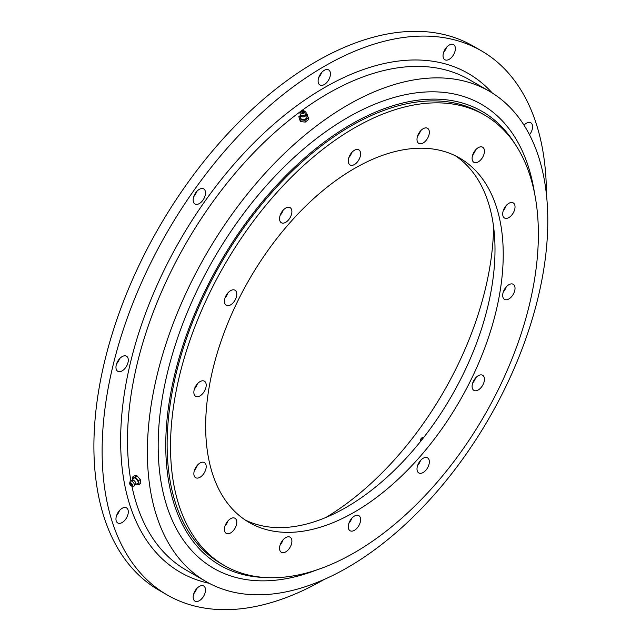<?xml version="1.0" encoding="UTF-8"?>
<svg xmlns="http://www.w3.org/2000/svg" width="641" height="641" viewBox="0 0 641 641"><rect width="100%" height="100%" fill="white"/><g stroke="black" fill="none" stroke-linecap="round" stroke-linejoin="round"><path stroke-width="0.96" d="M285.726 222.315A8.726 5.04 120 0 0 291.423 214.623A8.726 5.04 120 0 0 290.085 207.636A8.726 5.04 120 0 0 285.726 208.069A8.726 5.04 120 0 0 280.021 215.753A8.726 5.04 120 0 0 281.359 222.748A8.726 5.04 120 0 0 285.726 222.315M283.066 210.296A8.726 5.04 -60 0 1 280.157 215.336M230.616 304.884A8.726 5.04 120 0 0 236.313 297.192A8.726 5.04 120 0 0 234.975 290.197A8.726 5.04 120 0 0 230.616 290.629A8.726 5.04 120 0 0 224.911 298.321A8.726 5.04 120 0 0 226.249 305.316A8.726 5.04 120 0 0 230.616 304.884M227.956 292.857A8.726 5.04 -60 0 1 225.047 297.897M200.032 395.874A8.726 5.04 120 0 0 205.729 388.182A8.726 5.04 120 0 0 204.391 381.187A8.726 5.04 120 0 0 200.032 381.619A8.726 5.04 120 0 0 194.327 389.311A8.726 5.04 120 0 0 195.665 396.298A8.726 5.04 120 0 0 200.032 395.874M197.372 383.847A8.726 5.04 -60 0 1 194.463 388.887M200.032 477.265A8.726 5.04 120 0 0 205.729 469.573A8.726 5.04 120 0 0 204.391 462.578A8.726 5.04 120 0 0 200.032 463.01A8.726 5.04 120 0 0 194.327 470.702A8.726 5.04 120 0 0 195.665 477.697A8.726 5.04 120 0 0 200.032 477.265M197.372 465.246A8.726 5.04 -60 0 1 194.463 470.278M230.616 532.935A8.726 5.04 120 0 0 236.313 525.243A8.726 5.04 120 0 0 234.975 518.257A8.726 5.04 120 0 0 230.616 518.689A8.726 5.04 120 0 0 224.911 526.373A8.726 5.04 120 0 0 226.249 533.368A8.726 5.04 120 0 0 230.616 532.935M227.956 520.917A8.726 5.04 -60 0 1 225.047 525.957M285.726 551.869A8.726 5.04 120 0 0 291.423 544.177A8.726 5.04 120 0 0 290.085 537.182A8.726 5.04 120 0 0 285.726 537.615A8.726 5.04 120 0 0 280.021 545.307A8.726 5.04 120 0 0 281.359 552.302A8.726 5.04 120 0 0 285.726 551.869M283.066 539.85A8.726 5.04 -60 0 1 280.157 544.89M354.441 530.307A8.726 5.04 120 0 0 360.146 522.615A8.726 5.04 120 0 0 358.808 515.62A8.726 5.04 120 0 0 354.441 516.053A8.726 5.04 120 0 0 348.744 523.745A8.726 5.04 120 0 0 350.082 530.74A8.726 5.04 120 0 0 354.441 530.307M351.789 518.281A8.726 5.04 -60 0 1 348.88 523.32M423.164 472.513A8.726 5.04 120 0 0 428.869 464.829A8.726 5.04 120 0 0 427.531 457.834A8.726 5.04 120 0 0 423.164 458.267A8.726 5.04 120 0 0 417.467 465.959A8.726 5.04 120 0 0 418.805 472.946A8.726 5.04 120 0 0 423.164 472.513M420.504 460.494A8.726 5.04 -60 0 1 417.595 465.534M478.274 389.952A8.726 5.04 120 0 0 483.979 382.26A8.726 5.04 120 0 0 482.641 375.265A8.726 5.04 120 0 0 478.274 375.698A8.726 5.04 120 0 0 472.577 383.39A8.726 5.04 120 0 0 473.915 390.385A8.726 5.04 120 0 0 478.274 389.952M475.614 377.934A8.726 5.04 -60 0 1 472.705 382.973M508.858 298.962A8.726 5.04 120 0 0 514.563 291.27A8.726 5.04 120 0 0 513.225 284.284A8.726 5.04 120 0 0 508.858 284.708A8.726 5.04 120 0 0 503.161 292.4A8.726 5.04 120 0 0 504.491 299.395A8.726 5.04 120 0 0 508.858 298.962M506.198 286.944A8.726 5.04 -60 0 1 503.289 291.984M508.858 217.571A8.726 5.04 120 0 0 514.563 209.879A8.726 5.04 120 0 0 513.225 202.885A8.726 5.04 120 0 0 508.858 203.317A8.726 5.04 120 0 0 503.161 211.009A8.726 5.04 120 0 0 504.491 218.004A8.726 5.04 120 0 0 508.858 217.571M506.198 205.553A8.726 5.04 -60 0 1 503.289 210.593M478.274 161.893A8.726 5.04 120 0 0 483.979 154.209A8.726 5.04 120 0 0 482.641 147.214A8.726 5.04 120 0 0 478.274 147.646A8.726 5.04 120 0 0 472.577 155.338A8.726 5.04 120 0 0 473.915 162.325A8.726 5.04 120 0 0 478.274 161.893M475.614 149.874A8.726 5.04 -60 0 1 472.705 154.914M423.164 142.967A8.726 5.04 120 0 0 428.869 135.275A8.726 5.04 120 0 0 427.531 128.28A8.726 5.04 120 0 0 423.164 128.713A8.726 5.04 120 0 0 417.467 136.405A8.726 5.04 120 0 0 418.805 143.4A8.726 5.04 120 0 0 423.164 142.967M420.504 130.948A8.726 5.04 -60 0 1 417.595 135.98M354.441 164.529A8.726 5.04 120 0 0 360.146 156.837A8.726 5.04 120 0 0 358.808 149.842A8.726 5.04 120 0 0 354.441 150.274A8.726 5.04 120 0 0 348.744 157.966A8.726 5.04 120 0 0 350.082 164.961A8.726 5.04 120 0 0 354.441 164.529M351.789 152.51A8.726 5.04 -60 0 1 348.88 157.55M354.441 512.095A210.416 121.486 120 0 0 491.903 326.678A210.416 121.486 120 0 0 459.653 158.063A210.416 121.486 120 0 0 354.441 168.487A210.416 121.486 120 0 0 216.987 353.904A210.416 121.486 120 0 0 249.237 522.519A210.416 121.486 120 0 0 354.441 512.095M245.207 520.003A210.416 121.486 120 0 0 346.22 507.343A210.416 121.486 120 0 0 482.537 325.676A210.416 121.486 120 0 0 455.455 155.827M325.876 517.471A241.441 139.401 120 0 0 493.602 226.954M484.5 115.027L481.103 113.072A260.11 150.178 120 0 0 351.052 125.948A260.11 150.178 120 0 0 181.123 355.162A260.11 150.178 120 0 0 221.001 563.591L224.39 565.554A260.11 150.178 120 0 0 354.441 552.67A260.11 150.178 120 0 0 524.37 323.457A260.11 150.178 120 0 0 484.5 115.027A260.11 150.178 120 0 0 354.441 127.912A260.11 150.178 120 0 0 184.52 357.125A260.11 150.178 120 0 0 224.39 565.554M199.343 203.566A8.726 5.04 120 0 0 205.04 195.882A8.726 5.04 120 0 0 203.702 188.887A8.726 5.04 120 0 0 199.343 189.319A8.726 5.04 120 0 0 193.638 197.011A8.726 5.04 120 0 0 194.976 203.998A8.726 5.04 120 0 0 199.343 203.566M193.774 196.587A8.726 5.04 120 0 0 196.683 191.547M122.127 370.867A8.726 5.04 120 0 0 127.831 363.175A8.726 5.04 120 0 0 126.493 356.18A8.726 5.04 120 0 0 122.127 356.612A8.726 5.04 120 0 0 116.43 364.304A8.726 5.04 120 0 0 117.768 371.299A8.726 5.04 120 0 0 122.127 370.867M116.558 363.88A8.726 5.04 120 0 0 119.466 358.848M122.127 522.551A8.726 5.04 120 0 0 127.831 514.859A8.726 5.04 120 0 0 126.493 507.864A8.726 5.04 120 0 0 122.127 508.297A8.726 5.04 120 0 0 116.43 515.989A8.726 5.04 120 0 0 117.768 522.984A8.726 5.04 120 0 0 122.127 522.551M116.558 515.572A8.726 5.04 120 0 0 119.466 510.532M199.343 600.689A8.726 5.04 120 0 0 205.04 592.997A8.726 5.04 120 0 0 203.702 586.002A8.726 5.04 120 0 0 199.343 586.435A8.726 5.04 120 0 0 193.638 594.127A8.726 5.04 120 0 0 194.976 601.122A8.726 5.04 120 0 0 199.343 600.689M193.774 593.71A8.726 5.04 120 0 0 196.683 588.67M529.49 134.738A8.726 5.04 120 0 0 530.788 122.768A8.726 5.04 120 0 0 526.421 123.192A8.726 5.04 120 0 0 524.001 125.163M449.213 59.309A8.726 5.04 120 0 0 454.91 51.617A8.726 5.04 120 0 0 453.572 44.63A8.726 5.04 120 0 0 449.213 45.054A8.726 5.04 120 0 0 443.508 52.746A8.726 5.04 120 0 0 444.846 59.741A8.726 5.04 120 0 0 449.213 59.309M443.644 52.33A8.726 5.04 120 0 0 446.553 47.29M324.274 84.564A8.726 5.04 120 0 0 329.979 76.872A8.726 5.04 120 0 0 328.641 69.885A8.726 5.04 120 0 0 324.274 70.318A8.726 5.04 120 0 0 318.577 78.002A8.726 5.04 120 0 0 319.915 84.997A8.726 5.04 120 0 0 324.274 84.564M318.705 77.585A8.726 5.04 120 0 0 321.614 72.545M546.428 194.519A314.17 181.387 120 0 0 481.359 50.799L473.13 46.048A314.17 181.387 120 0 0 316.045 61.608A314.17 181.387 120 0 0 110.805 338.456A314.17 181.387 120 0 0 158.968 590.201L167.197 594.952A314.17 181.387 120 0 0 324.202 579.432M481.359 50.799A314.17 181.387 120 0 0 324.274 66.36A314.17 181.387 120 0 0 119.034 343.199A314.17 181.387 120 0 0 167.197 594.952M347.59 105.148A283.138 163.471 120 0 0 162.622 354.657A283.138 163.471 120 0 0 206.017 581.539A283.138 163.471 120 0 0 347.59 567.517A283.138 163.471 120 0 0 532.559 318.008A283.138 163.471 120 0 0 489.155 91.126A283.138 163.471 120 0 0 347.59 105.148M515.132 144.185A262.049 151.292 120 0 0 306.719 156.18A262.049 151.292 120 0 0 165.755 445.311A262.049 151.292 120 0 0 264.957 577.501M534.49 192.957A267.866 154.657 120 0 0 332.182 127.239A267.866 154.657 120 0 0 158.175 445.687A267.866 154.657 120 0 0 316.878 569.881M300.469 115.452L298.818 116.71L300.405 121.63L305.252 122.07L308.77 119.394L307.175 114.475L306.254 114.394M306.102 114.947L306.791 116.069A3.381 2.235 171.5 0 1 306.174 118.441A3.381 2.235 171.5 0 1 302.808 119.402A3.381 2.235 171.5 0 1 300.349 117.031L300.685 115.757M298.818 116.71L300.14 119.827L304.988 120.276L308.505 117.599M304.491 111.133L305.501 111.903A3.101 2.043 171.5 0 1 306.069 112.608L305.485 115.933A2.556 1.691 171.5 0 1 302.72 116.87A2.556 1.691 171.5 0 1 301.558 116.518L300.028 113.505A3.101 2.043 171.5 0 1 300.365 112.664L301.11 111.638A2.035 1.346 171.5 0 1 303.417 110.757A2.035 1.346 171.5 0 1 304.491 111.133A2.035 1.346 171.5 0 1 304.603 112.712A2.035 1.346 171.5 0 1 302.4 113.465A2.035 1.346 171.5 0 1 301.11 111.638M306.069 112.608A3.101 2.043 171.5 0 1 302.32 115.444A3.101 2.043 171.5 0 1 300.028 113.505M303.746 112.191A0.873 0.577 171.5 0 1 302.071 112.039A0.873 0.577 171.5 0 1 303.746 112.191M300.14 119.827L300.405 121.63M304.988 120.276L305.252 122.07M135.988 484.163L139.177 484.476L140.868 483.194L140.307 479.452L136.942 475.798L134.137 475.886L132.447 477.176L132.799 479.524M132.439 480.077L133.576 478.338A3.381 1.627 52.8 0 1 134.29 477.962A3.381 1.627 52.8 0 1 137.567 480.542A3.381 1.627 52.8 0 1 137.607 483.651L135.636 484.275M139.177 484.476L138.616 480.734L135.251 477.08L132.447 477.176M132.799 480.069A2.556 1.226 52.8 0 1 132.903 480.077A2.556 1.226 52.8 0 1 134.922 481.495A2.556 1.226 52.8 0 1 135.756 483.827L134.009 486.062A3.101 1.49 52.8 0 1 133.657 486.142A3.101 1.49 52.8 0 1 133.632 486.142A3.101 1.49 52.8 0 1 133.6 486.142M129.65 483.106A2.035 0.978 52.8 0 1 130.155 482.705A2.035 0.978 52.8 0 1 132.206 484.396A2.035 0.978 52.8 0 1 131.982 486.158A2.035 0.978 52.8 0 1 130.291 485.021A2.035 0.978 52.8 0 1 129.65 483.106L130.099 481.503A3.101 1.49 52.8 0 1 130.283 481.159A3.101 1.49 52.8 0 1 130.876 480.894A3.101 1.49 52.8 0 1 133.825 483.17A3.101 1.49 52.8 0 1 134.009 486.062M131.982 486.158A2.035 0.978 52.8 0 1 131.966 486.158L133.632 486.142M130.58 484.444A0.873 0.417 52.8 0 1 130.468 484.139A0.873 0.417 52.8 0 1 130.788 483.707A0.873 0.417 52.8 0 1 131.557 484.412A0.873 0.417 52.8 0 1 131.189 485.093A0.873 0.417 52.8 0 1 130.636 484.54M138.616 480.734L140.307 479.452M135.251 477.08L136.942 475.798M421.137 440.72A2.035 1.619 141.6 0 1 420.841 440.279A2.035 1.619 141.6 0 1 420.865 439.021A2.035 1.619 141.6 0 1 422.723 437.555A2.035 1.619 141.6 0 1 423.589 437.619M421.882 439.79A0.873 0.697 141.6 0 1 422.852 438.556M420.52 441.489A3.101 2.468 141.6 0 1 420.6 439.678L420.865 439.021M422.723 437.555L423.421 437.442A3.101 2.468 141.6 0 1 423.749 437.41M209.246 583.318A287.985 166.267 -60 0 1 129.746 365.666A287.985 166.267 -60 0 1 324.274 87.729A287.985 166.267 -60 0 1 492.312 93.033M489.155 91.126L469.276 79.644A283.138 163.471 120 0 0 327.703 93.666A283.138 163.471 120 0 0 130.852 480.646M131.91 486.15A283.138 163.471 120 0 0 186.138 570.057L206.017 581.539M130.283 481.159L132.903 480.077M130.468 484.139A1.458 1.458 0 0 0 131.189 485.093"/></g></svg>
